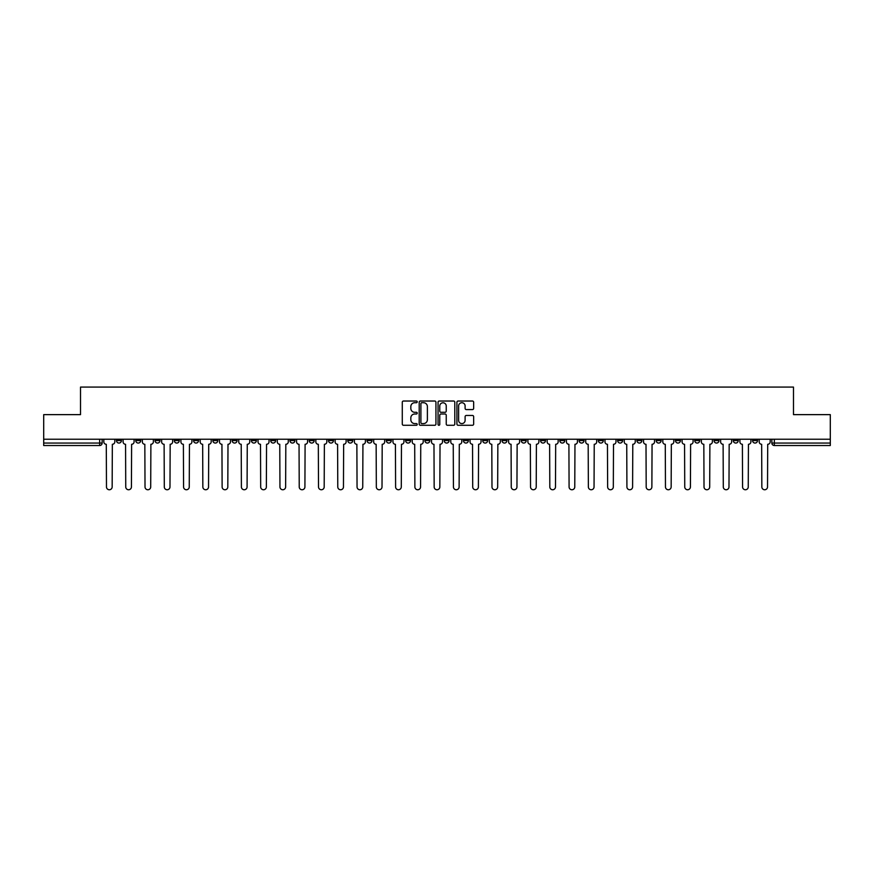 <?xml version="1.0" encoding="UTF-8"?>
<svg xmlns="http://www.w3.org/2000/svg" width="874" height="874" viewBox="0 0 874 874"><rect width="100%" height="100%" fill="white"/><g stroke="black" fill="none" stroke-linecap="round" stroke-linejoin="round"><path stroke-width="1.31" d="M417.226 401.876A0.852 0.852 0 0 0 416.385 401.024L403.493 401.024A1.213 1.213 0 0 0 402.28 402.237L402.28 424.065A1.213 1.213 0 0 0 403.493 425.277L416.385 425.277A0.852 0.852 0 0 0 417.226 424.436A0.852 0.852 0 0 0 416.385 423.584L414.713 423.584A3.878 3.878 0 0 1 410.835 419.706L410.835 417.881A3.878 3.878 0 0 1 414.713 414.003L416.385 414.003A0.852 0.852 0 0 0 417.226 413.151A0.852 0.852 0 0 0 416.385 412.299L414.713 412.299A3.878 3.878 0 0 1 410.835 408.42L410.835 406.607A3.878 3.878 0 0 1 414.713 402.717L416.385 402.717A0.852 0.852 0 0 0 417.226 401.876M752.58 439.229L752.58 440.583L757.518 440.583A2.469 2.469 0 0 1 755.049 443.052A2.469 2.469 0 0 1 752.58 440.583L752.58 439.229M636.928 439.229L636.928 440.583L641.866 440.583A2.469 2.469 0 0 1 639.397 443.052A2.469 2.469 0 0 1 636.928 440.583L636.928 439.229M617.645 439.229L617.645 440.583L622.594 440.583A2.469 2.469 0 0 1 620.125 443.052A2.469 2.469 0 0 1 617.645 440.583L617.645 439.229M501.993 439.229L501.993 440.583L506.942 440.583A2.469 2.469 0 0 1 504.462 443.052A2.469 2.469 0 0 1 501.993 440.583L501.993 439.229M482.721 439.229L482.721 440.583L487.659 440.583A2.469 2.469 0 0 1 485.19 443.052A2.469 2.469 0 0 1 482.721 440.583L482.721 439.229M463.438 439.229L463.438 440.583L468.388 440.583A2.469 2.469 0 0 1 465.918 443.052A2.469 2.469 0 0 1 463.438 440.583L463.438 439.229M424.895 439.229L424.895 440.583L429.833 440.583A2.469 2.469 0 0 1 427.364 443.052A2.469 2.469 0 0 1 424.895 440.583L424.895 439.229M386.341 440.583L386.341 439.229L386.341 440.583A2.469 2.469 0 0 0 388.81 443.052A2.469 2.469 0 0 1 386.341 440.583L391.279 440.583A2.469 2.469 0 0 1 388.81 443.052A2.469 2.469 0 0 0 391.279 440.583L391.279 439.229L391.279 440.583M367.058 440.583L367.058 439.229L367.058 440.583A2.469 2.469 0 0 0 369.538 443.052A2.469 2.469 0 0 1 367.058 440.583L372.007 440.583A2.469 2.469 0 0 1 369.538 443.052M347.786 440.583L347.786 439.229L347.786 440.583A2.469 2.469 0 0 0 350.256 443.052A2.469 2.469 0 0 1 347.786 440.583L352.735 440.583A2.469 2.469 0 0 1 350.256 443.052A2.469 2.469 0 0 0 352.735 440.583L352.735 439.229L352.735 440.583M328.515 439.229L328.515 440.583L333.453 440.583A2.469 2.469 0 0 1 330.984 443.052A2.469 2.469 0 0 1 328.515 440.583L328.515 439.229M309.232 439.229L309.232 440.583L314.181 440.583A2.469 2.469 0 0 1 311.712 443.052A2.469 2.469 0 0 1 309.232 440.583L309.232 439.229M289.96 439.229L289.96 440.583L294.899 440.583A2.469 2.469 0 0 1 292.429 443.052A2.469 2.469 0 0 1 289.96 440.583L289.96 439.229M270.689 440.583L270.689 439.229L270.689 440.583A2.469 2.469 0 0 0 273.158 443.052A2.469 2.469 0 0 1 270.689 440.583L275.627 440.583A2.469 2.469 0 0 1 273.158 443.052M232.134 440.583L232.134 439.229L232.134 440.583A2.469 2.469 0 0 0 234.603 443.052A2.469 2.469 0 0 1 232.134 440.583L237.073 440.583A2.469 2.469 0 0 1 234.603 443.052A2.469 2.469 0 0 0 237.073 440.583L237.073 439.229L237.073 440.583M212.863 440.583L212.863 439.229L212.863 440.583A2.469 2.469 0 0 0 215.332 443.052A2.469 2.469 0 0 1 212.863 440.583L217.801 440.583A2.469 2.469 0 0 1 215.332 443.052A2.469 2.469 0 0 0 217.801 440.583L217.801 439.229L217.801 440.583M193.58 440.583L193.58 439.229L193.58 440.583A2.469 2.469 0 0 0 196.049 443.052A2.469 2.469 0 0 1 193.58 440.583L198.529 440.583A2.469 2.469 0 0 1 196.049 443.052A2.469 2.469 0 0 0 198.529 440.583L198.529 439.229L198.529 440.583M174.308 440.583L174.308 439.229L174.308 440.583A2.469 2.469 0 0 0 176.777 443.052A2.469 2.469 0 0 1 174.308 440.583L179.246 440.583A2.469 2.469 0 0 1 176.777 443.052M155.026 440.583L155.026 439.229L155.026 440.583A2.469 2.469 0 0 0 157.506 443.052A2.469 2.469 0 0 1 155.026 440.583L159.975 440.583A2.469 2.469 0 0 1 157.506 443.052A2.469 2.469 0 0 0 159.975 440.583L159.975 439.229L159.975 440.583M135.754 440.583L135.754 439.229L135.754 440.583A2.469 2.469 0 0 0 138.223 443.052A2.469 2.469 0 0 1 135.754 440.583L140.692 440.583A2.469 2.469 0 0 1 138.223 443.052A2.469 2.469 0 0 0 140.692 440.583L140.692 439.229L140.692 440.583M472.441 409.578A1.213 1.213 0 0 0 473.653 408.366L473.653 402.237A1.213 1.213 0 0 0 472.441 401.024L458.129 401.024A1.213 1.213 0 0 0 456.916 402.237L456.916 424.065A1.213 1.213 0 0 0 458.129 425.277L472.441 425.277A1.213 1.213 0 0 0 473.653 424.065L473.653 416.669A1.213 1.213 0 0 0 472.441 415.456L466.323 415.456A1.213 1.213 0 0 0 465.11 416.669L465.11 420.339A3.245 3.245 0 0 1 461.865 423.584A3.245 3.245 0 0 1 458.621 420.339L458.621 405.962A3.245 3.245 0 0 1 461.865 402.717A3.245 3.245 0 0 1 465.11 405.962L465.11 408.366A1.213 1.213 0 0 0 466.323 409.578L472.441 409.578M43.7 439.229L43.7 414.637L80.517 414.637L80.517 387.084L793.483 387.084L793.483 414.637L830.3 414.637L830.3 439.229L43.7 439.229L43.7 443.052L102.149 443.052L102.149 439.229L102.149 443.052A2.469 2.469 0 0 1 99.669 445.522L43.7 445.522L43.7 443.052M435.94 402.237A1.213 1.213 0 0 0 434.728 401.024L420.416 401.024A1.213 1.213 0 0 0 419.203 402.237L419.203 424.065A1.213 1.213 0 0 0 420.416 425.277L434.728 425.277A1.213 1.213 0 0 0 435.94 424.065L435.94 402.237M439.272 401.024L453.584 401.024A1.213 1.213 0 0 1 454.797 402.237L454.797 424.065A1.213 1.213 0 0 1 453.584 425.277L447.466 425.277A1.213 1.213 0 0 1 446.243 424.065L446.243 415.216A1.213 1.213 0 0 0 445.03 414.003L440.977 414.003A1.213 1.213 0 0 0 439.764 415.216L439.764 424.436A0.852 0.852 0 0 1 438.912 425.277A0.852 0.852 0 0 1 438.06 424.436L438.06 402.237A1.213 1.213 0 0 1 439.272 401.024M771.851 439.229L771.851 443.052L830.3 443.052L830.3 445.522L774.331 445.522A2.469 2.469 0 0 1 771.851 443.052A2.469 2.469 0 0 0 774.331 445.522L774.331 439.229M830.3 439.229L830.3 443.052M757.518 439.229L757.518 440.583A2.469 2.469 0 0 1 755.049 443.052M738.246 439.229L738.246 440.583A2.469 2.469 0 0 1 735.777 443.052A2.469 2.469 0 0 1 733.308 440.583L738.246 440.583M733.308 439.229L733.308 440.583M718.974 439.229L718.974 440.583A2.469 2.469 0 0 1 716.494 443.052A2.469 2.469 0 0 1 714.025 440.583L718.974 440.583M714.025 439.229L714.025 440.583M699.692 439.229L699.692 440.583A2.469 2.469 0 0 1 697.223 443.052A2.469 2.469 0 0 1 694.754 440.583A2.469 2.469 0 0 0 697.223 443.052M694.754 439.229L694.754 440.583L699.692 440.583M680.42 439.229L680.42 440.583A2.469 2.469 0 0 1 677.951 443.052A2.469 2.469 0 0 1 675.471 440.583L680.42 440.583M675.471 439.229L675.471 440.583M661.137 439.229L661.137 440.583A2.469 2.469 0 0 1 658.668 443.052A2.469 2.469 0 0 1 656.199 440.583L661.137 440.583M656.199 439.229L656.199 440.583M641.866 439.229L641.866 440.583M622.594 439.229L622.594 440.583L622.594 439.229M603.311 439.229L603.311 440.583A2.469 2.469 0 0 1 600.842 443.052A2.469 2.469 0 0 1 598.373 440.583L603.311 440.583M598.373 439.229L598.373 440.583M584.04 439.229L584.04 440.583A2.469 2.469 0 0 1 581.571 443.052A2.469 2.469 0 0 1 579.101 440.583L584.04 440.583M579.101 439.229L579.101 440.583M564.768 439.229L564.768 440.583A2.469 2.469 0 0 1 562.288 443.052A2.469 2.469 0 0 1 559.819 440.583L564.768 440.583M559.819 439.229L559.819 440.583M545.485 439.229L545.485 440.583A2.469 2.469 0 0 1 543.016 443.052A2.469 2.469 0 0 1 540.547 440.583L545.485 440.583M540.547 439.229L540.547 440.583M526.214 439.229L526.214 440.583A2.469 2.469 0 0 1 523.745 443.052A2.469 2.469 0 0 1 521.265 440.583L526.214 440.583M521.265 439.229L521.265 440.583M506.942 439.229L506.942 440.583A2.469 2.469 0 0 1 504.462 443.052M487.659 439.229L487.659 440.583M468.388 440.583L468.388 439.229L468.388 440.583A2.469 2.469 0 0 1 465.918 443.052M449.105 439.229L449.105 440.583A2.469 2.469 0 0 1 446.636 443.052A2.469 2.469 0 0 1 444.167 440.583A2.469 2.469 0 0 0 446.636 443.052A2.469 2.469 0 0 0 449.105 440.583L444.167 440.583L444.167 439.229M429.833 440.583L429.833 439.229L429.833 440.583A2.469 2.469 0 0 1 427.364 443.052M410.562 439.229L410.562 440.583A2.469 2.469 0 0 1 408.082 443.052A2.469 2.469 0 0 1 405.612 440.583A2.469 2.469 0 0 0 408.082 443.052M405.612 439.229L405.612 440.583L410.562 440.583M372.007 439.229L372.007 440.583L372.007 439.229M333.453 440.583L333.453 439.229L333.453 440.583A2.469 2.469 0 0 1 330.984 443.052M314.181 440.583L314.181 439.229L314.181 440.583A2.469 2.469 0 0 1 311.712 443.052M294.899 440.583L294.899 439.229L294.899 440.583A2.469 2.469 0 0 1 292.429 443.052M275.627 439.229L275.627 440.583L275.627 439.229M256.355 440.583L256.355 439.229L256.355 440.583A2.469 2.469 0 0 1 253.875 443.052A2.469 2.469 0 0 1 251.406 440.583L256.355 440.583A2.469 2.469 0 0 1 253.875 443.052M251.406 439.229L251.406 440.583M179.246 439.229L179.246 440.583L179.246 439.229M121.42 439.229L121.42 440.583A2.469 2.469 0 0 1 118.951 443.052A2.469 2.469 0 0 1 116.482 440.583A2.469 2.469 0 0 0 118.951 443.052A2.469 2.469 0 0 0 121.42 440.583L121.42 439.229M116.482 439.229L116.482 440.583L121.42 440.583M99.669 439.229L99.669 445.522A2.469 2.469 0 0 0 102.149 443.052M421.749 402.717A0.852 0.852 0 0 0 420.897 403.57L420.897 422.732A0.852 0.852 0 0 0 421.749 423.584L423.508 423.584A3.878 3.878 0 0 0 427.386 419.706L427.386 406.607A3.878 3.878 0 0 0 423.508 402.717L421.749 402.717M446.243 406.028A3.245 3.245 0 0 0 443.009 402.783A3.245 3.245 0 0 0 439.764 406.028L439.764 411.086A1.213 1.213 0 0 0 440.977 412.299L445.03 412.299A1.213 1.213 0 0 0 446.243 411.086L446.243 406.028M103.809 441.818L103.809 439.229L103.809 441.818A2.469 2.469 48.4 0 0 106.289 444.287L106.475 486.916A2.841 2.841 48.4 0 0 109.316 489.757A2.841 2.841 48.4 0 0 112.156 486.916L112.342 444.287A2.469 2.469 48.4 0 0 114.811 441.818L114.811 439.229M106.289 444.287L106.475 486.916M112.156 486.916L112.342 444.287M123.092 441.818L123.092 439.229L123.092 441.818A2.469 2.469 48.4 0 0 125.561 444.287L125.747 486.916A2.841 2.841 48.4 0 0 128.587 489.757A2.841 2.841 48.4 0 0 131.428 486.916L131.613 444.287A2.469 2.469 48.4 0 0 134.083 441.818L134.083 439.229M142.364 441.818L142.364 439.229L142.364 441.818A2.469 2.469 48.4 0 0 144.833 444.287L145.018 486.916A2.841 2.841 48.4 0 0 147.859 489.757A2.841 2.841 48.4 0 0 150.71 486.916L150.885 444.287A2.469 2.469 48.4 0 0 153.365 441.818L153.365 439.229M125.561 444.287L125.747 486.916M131.428 486.916L131.613 444.287M144.833 444.287L145.018 486.916M150.71 486.916L150.885 444.287M161.635 441.818L161.635 439.229L161.635 441.818A2.469 2.469 48.4 0 0 164.115 444.287L164.301 486.916A2.841 2.841 48.4 0 0 167.142 489.757A2.841 2.841 48.4 0 0 169.982 486.916L170.168 444.287A2.469 2.469 48.4 0 0 172.637 441.818L172.637 439.229M180.918 441.818L180.918 439.229L180.918 441.818A2.469 2.469 48.4 0 0 183.387 444.287L183.573 486.916A2.841 2.841 48.4 0 0 186.413 489.757A2.841 2.841 48.4 0 0 189.254 486.916L189.44 444.287A2.469 2.469 48.4 0 0 191.909 441.818L191.909 439.229M200.19 441.818L200.19 439.229L200.19 441.818A2.469 2.469 48.4 0 0 202.659 444.287L202.844 486.916A2.841 2.841 48.4 0 0 205.696 489.757A2.841 2.841 48.4 0 0 208.536 486.916L208.722 444.287A2.469 2.469 48.4 0 0 211.191 441.818L211.191 439.229M164.115 444.287L164.301 486.916M169.982 486.916L170.168 444.287M183.387 444.287L183.573 486.916M189.254 486.916L189.44 444.287M202.659 444.287L202.844 486.916M208.536 486.916L208.722 444.287M219.472 441.818L219.472 439.229L219.472 441.818A2.469 2.469 48.4 0 0 221.941 444.287L222.127 486.916A2.841 2.841 48.4 0 0 224.968 489.757A2.841 2.841 48.4 0 0 227.808 486.916L227.994 444.287A2.469 2.469 48.4 0 0 230.463 441.818L230.463 439.229M238.744 441.818L238.744 439.229L238.744 441.818A2.469 2.469 48.4 0 0 241.213 444.287L241.399 486.916A2.841 2.841 48.4 0 0 244.239 489.757A2.841 2.841 48.4 0 0 247.08 486.916L247.266 444.287A2.469 2.469 48.4 0 0 249.745 441.818L249.745 439.229M258.016 441.818L258.016 439.229L258.016 441.818A2.469 2.469 48.4 0 0 260.496 444.287L260.681 486.916A2.841 2.841 48.4 0 0 263.522 489.757A2.841 2.841 48.4 0 0 266.362 486.916L266.548 444.287A2.469 2.469 48.4 0 0 269.017 441.818L269.017 439.229M277.298 441.818L277.298 439.229L277.298 441.818A2.469 2.469 48.4 0 0 279.767 444.287L279.953 486.916A2.841 2.841 48.4 0 0 282.794 489.757A2.841 2.841 48.4 0 0 285.634 486.916L285.82 444.287A2.469 2.469 48.4 0 0 288.289 441.818L288.289 439.229M296.57 441.818L296.57 439.229L296.57 441.818A2.469 2.469 48.4 0 0 299.039 444.287L299.225 486.916A2.841 2.841 48.4 0 0 302.065 489.757A2.841 2.841 48.4 0 0 304.917 486.916L305.092 444.287A2.469 2.469 48.4 0 0 307.572 441.818L307.572 439.229M315.842 441.818L315.842 439.229L315.842 441.818A2.469 2.469 48.4 0 0 318.322 444.287L318.507 486.916A2.841 2.841 48.4 0 0 321.348 489.757A2.841 2.841 48.4 0 0 324.188 486.916L324.374 444.287A2.469 2.469 48.4 0 0 326.843 441.818L326.843 439.229M335.124 441.818L335.124 439.229L335.124 441.818A2.469 2.469 48.4 0 0 337.593 444.287L337.779 486.916A2.841 2.841 48.4 0 0 340.62 489.757A2.841 2.841 48.4 0 0 343.46 486.916L343.646 444.287A2.469 2.469 48.4 0 0 346.115 441.818L346.115 439.229M354.396 441.818L354.396 439.229L354.396 441.818A2.469 2.469 48.4 0 0 356.865 444.287L357.051 486.916A2.841 2.841 48.4 0 0 359.902 489.757A2.841 2.841 48.4 0 0 362.743 486.916L362.928 444.287A2.469 2.469 48.4 0 0 365.398 441.818L365.398 439.229M373.679 441.818L373.679 439.229L373.679 441.818A2.469 2.469 48.4 0 0 376.148 444.287L376.333 486.916A2.841 2.841 48.4 0 0 379.174 489.757A2.841 2.841 48.4 0 0 382.014 486.916L382.2 444.287A2.469 2.469 48.4 0 0 384.669 441.818L384.669 439.229M392.95 441.818L392.95 439.229L392.95 441.818A2.469 2.469 48.4 0 0 395.419 444.287L395.605 486.916A2.841 2.841 48.4 0 0 398.446 489.757A2.841 2.841 48.4 0 0 401.286 486.916L401.472 444.287A2.469 2.469 48.4 0 0 403.952 441.818L403.952 439.229M412.222 441.818L412.222 439.229L412.222 441.818A2.469 2.469 48.4 0 0 414.702 444.287L414.877 486.916A2.841 2.841 48.4 0 0 417.728 489.757A2.841 2.841 48.4 0 0 420.569 486.916L420.755 444.287A2.469 2.469 48.4 0 0 423.224 441.818L423.224 439.229M431.505 441.818L431.505 439.229L431.505 441.818A2.469 2.469 48.4 0 0 433.974 444.287L434.159 486.916A2.841 2.841 48.4 0 0 437 489.757A2.841 2.841 48.4 0 0 439.841 486.916L440.026 444.287A2.469 2.469 48.4 0 0 442.495 441.818L442.495 439.229M450.776 441.818L450.776 439.229L450.776 441.818A2.469 2.469 48.4 0 0 453.245 444.287L453.431 486.916A2.841 2.841 48.4 0 0 456.272 489.757A2.841 2.841 48.4 0 0 459.123 486.916L459.298 444.287A2.469 2.469 48.4 0 0 461.778 441.818L461.778 439.229M470.048 441.818L470.048 439.229L470.048 441.818A2.469 2.469 48.4 0 0 472.528 444.287L472.714 486.916A2.841 2.841 48.4 0 0 475.554 489.757A2.841 2.841 48.4 0 0 478.395 486.916L478.581 444.287A2.469 2.469 48.4 0 0 481.05 441.818L481.05 439.229M489.331 441.818L489.331 439.229L489.331 441.818A2.469 2.469 48.4 0 0 491.8 444.287L491.986 486.916A2.841 2.841 48.4 0 0 494.826 489.757A2.841 2.841 48.4 0 0 497.667 486.916L497.852 444.287A2.469 2.469 48.4 0 0 500.321 441.818L500.321 439.229M508.602 441.818L508.602 439.229L508.602 441.818A2.469 2.469 48.4 0 0 511.072 444.287L511.257 486.916A2.841 2.841 48.4 0 0 514.098 489.757A2.841 2.841 48.4 0 0 516.949 486.916L517.135 444.287A2.469 2.469 48.4 0 0 519.604 441.818L519.604 439.229M227.808 486.916L227.994 444.287M221.941 444.287L222.127 486.916M247.08 486.916L247.266 444.287M241.213 444.287L241.399 486.916M266.362 486.916L266.548 444.287M260.496 444.287L260.681 486.916M285.634 486.916L285.82 444.287M279.767 444.287L279.953 486.916M304.917 486.916L305.092 444.287M299.039 444.287L299.225 486.916M324.188 486.916L324.374 444.287M318.322 444.287L318.507 486.916M343.46 486.916L343.646 444.287M337.593 444.287L337.779 486.916M362.743 486.916L362.928 444.287M356.865 444.287L357.051 486.916M382.014 486.916L382.2 444.287M376.148 444.287L376.333 486.916M401.286 486.916L401.472 444.287M395.419 444.287L395.605 486.916M420.569 486.916L420.755 444.287M414.702 444.287L414.877 486.916M439.841 486.916L440.026 444.287M433.974 444.287L434.159 486.916M459.123 486.916L459.298 444.287M453.245 444.287L453.431 486.916M478.395 486.916L478.581 444.287M472.528 444.287L472.714 486.916M497.667 486.916L497.852 444.287M491.8 444.287L491.986 486.916M516.949 486.916L517.135 444.287M511.072 444.287L511.257 486.916M527.885 441.818L527.885 439.229L527.885 441.818A2.469 2.469 48.4 0 0 530.354 444.287L530.54 486.916A2.841 2.841 48.4 0 0 533.38 489.757A2.841 2.841 48.4 0 0 536.221 486.916L536.407 444.287A2.469 2.469 48.4 0 0 538.876 441.818L538.876 439.229M547.157 441.818L547.157 439.229L547.157 441.818A2.469 2.469 48.4 0 0 549.626 444.287L549.812 486.916A2.841 2.841 48.4 0 0 552.652 489.757A2.841 2.841 48.4 0 0 555.493 486.916L555.678 444.287A2.469 2.469 48.4 0 0 558.158 441.818L558.158 439.229M566.428 441.818L566.428 439.229L566.428 441.818A2.469 2.469 48.4 0 0 568.908 444.287L569.083 486.916A2.841 2.841 48.4 0 0 571.935 489.757A2.841 2.841 48.4 0 0 574.775 486.916L574.961 444.287A2.469 2.469 48.4 0 0 577.43 441.818L577.43 439.229M585.711 441.818L585.711 439.229L585.711 441.818A2.469 2.469 48.4 0 0 588.18 444.287L588.366 486.916A2.841 2.841 48.4 0 0 591.206 489.757A2.841 2.841 48.4 0 0 594.047 486.916L594.233 444.287A2.469 2.469 48.4 0 0 596.702 441.818L596.702 439.229M530.354 444.287L530.54 486.916M536.221 486.916L536.407 444.287M549.626 444.287L549.812 486.916M555.493 486.916L555.678 444.287M568.908 444.287L569.083 486.916M574.775 486.916L574.961 444.287M588.18 444.287L588.366 486.916M594.047 486.916L594.233 444.287M604.983 441.818L604.983 439.229L604.983 441.818A2.469 2.469 48.4 0 0 607.452 444.287L607.638 486.916A2.841 2.841 48.4 0 0 610.478 489.757A2.841 2.841 48.4 0 0 613.319 486.916L613.504 444.287A2.469 2.469 48.4 0 0 615.984 441.818L615.984 439.229M607.452 444.287L607.638 486.916M613.319 486.916L613.504 444.287M624.255 441.818L624.255 439.229L624.255 441.818A2.469 2.469 48.4 0 0 626.734 444.287L626.92 486.916A2.841 2.841 48.4 0 0 629.761 489.757A2.841 2.841 48.4 0 0 632.601 486.916L632.787 444.287A2.469 2.469 48.4 0 0 635.256 441.818L635.256 439.229M626.734 444.287L626.92 486.916M632.601 486.916L632.787 444.287M643.537 441.818L643.537 439.229L643.537 441.818A2.469 2.469 48.4 0 0 646.006 444.287L646.192 486.916A2.841 2.841 48.4 0 0 649.032 489.757A2.841 2.841 48.4 0 0 651.873 486.916L652.059 444.287A2.469 2.469 48.4 0 0 654.528 441.818L654.528 439.229M646.006 444.287L646.192 486.916M651.873 486.916L652.059 444.287M662.809 441.818L662.809 439.229L662.809 441.818A2.469 2.469 48.4 0 0 665.278 444.287L665.464 486.916A2.841 2.841 48.4 0 0 668.304 489.757A2.841 2.841 48.4 0 0 671.156 486.916L671.341 444.287A2.469 2.469 48.4 0 0 673.81 441.818L673.81 439.229M665.278 444.287L665.464 486.916M671.156 486.916L671.341 444.287M682.091 441.818L682.091 439.229L682.091 441.818A2.469 2.469 48.4 0 0 684.561 444.287L684.746 486.916A2.841 2.841 48.4 0 0 687.587 489.757A2.841 2.841 48.4 0 0 690.427 486.916L690.613 444.287A2.469 2.469 48.4 0 0 693.082 441.818L693.082 439.229M684.561 444.287L684.746 486.916M690.427 486.916L690.613 444.287M701.363 441.818L701.363 439.229L701.363 441.818A2.469 2.469 48.4 0 0 703.832 444.287L704.018 486.916A2.841 2.841 48.4 0 0 706.858 489.757A2.841 2.841 48.4 0 0 709.699 486.916L709.885 444.287A2.469 2.469 48.4 0 0 712.365 441.818L712.365 439.229M703.832 444.287L704.018 486.916M709.699 486.916L709.885 444.287M720.635 441.818L720.635 439.229L720.635 441.818A2.469 2.469 48.4 0 0 723.115 444.287L723.29 486.916A2.841 2.841 48.4 0 0 726.141 489.757A2.841 2.841 48.4 0 0 728.982 486.916L729.167 444.287A2.469 2.469 48.4 0 0 731.636 441.818L731.636 439.229M723.115 444.287L723.29 486.916M728.982 486.916L729.167 444.287M739.917 441.818L739.917 439.229L739.917 441.818A2.469 2.469 48.4 0 0 742.387 444.287L742.572 486.916A2.841 2.841 48.4 0 0 745.413 489.757A2.841 2.841 48.4 0 0 748.253 486.916L748.439 444.287A2.469 2.469 48.4 0 0 750.908 441.818L750.908 439.229M742.387 444.287L742.572 486.916M748.253 486.916L748.439 444.287M759.189 441.818L759.189 439.229L759.189 441.818A2.469 2.469 48.4 0 0 761.658 444.287L761.844 486.916A2.841 2.841 48.4 0 0 764.684 489.757A2.841 2.841 48.4 0 0 767.525 486.916L767.711 444.287A2.469 2.469 48.4 0 0 770.191 441.818L770.191 439.229M761.658 444.287L761.844 486.916M767.525 486.916L767.711 444.287"/></g></svg>
